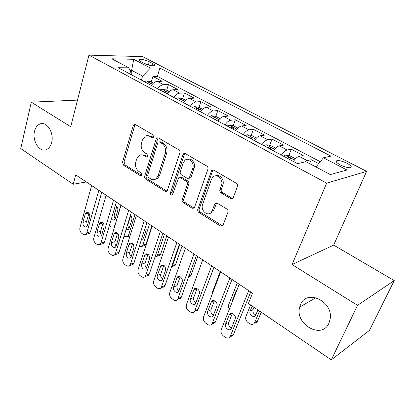 <?xml version="1.0" encoding="UTF-8"?>
<svg xmlns="http://www.w3.org/2000/svg" width="415" height="415" viewBox="0 0 415 415"><rect width="100%" height="100%" fill="white"/><g stroke="black" fill="none" stroke-linecap="round" stroke-linejoin="round"><path stroke-width="0.62" d="M153.607 136.877L152.891 134.725L135.425 124.573L134.169 124.484L133.205 125.709L122.534 162.187L123.514 165.144L140.343 175.716L141.422 175.721L141.899 175.026L141.199 172.915L138.984 171.53C135.99 169.206 134.927 166 135.793 161.917L136.706 158.893L139.217 155.433C140.706 154.593 142.252 154.634 143.849 155.552L146.096 156.917L147.143 156.927L147.683 156.175L146.977 154.048L144.721 152.689C141.681 150.386 140.602 147.149 141.489 142.978L142.423 139.881L145.26 136.146C146.713 135.425 148.191 135.482 149.701 136.328L151.989 137.666L152.995 137.692L153.607 136.877M300.507 304.667L299.682 307.105C294.541 324.245 321.853 339.906 328.955 323.212L330.2 318.876C333.255 301.072 306.332 288.799 300.507 304.667M34.538 131.301C31.965 140.841 39.622 152.787 46.397 149.587C48.944 148.471 50.697 146.096 51.657 142.459C54.298 133.111 46.931 121.19 40.281 123.836C37.449 124.868 35.534 127.358 34.538 131.301M347.033 163.287C342.723 161.222 339.361 160.34 336.954 160.636C335.351 161.347 336.508 162.789 340.414 164.978C344.746 167.058 348.123 167.956 350.556 167.665C352.169 166.934 350.991 165.471 347.033 163.287M230.626 198.603L233.038 198.163L237.422 186.563C237.795 185.163 237.416 184.047 236.285 183.228L213.761 170.129L211.671 170.358L197.82 209.305C197.488 210.623 197.846 211.686 198.894 212.496L220.515 226.076L222.902 225.656L227.913 212.293C228.276 210.934 227.902 209.84 226.798 209.004L217.284 203.21L215.027 203.542L211.453 212.21C207.842 217.092 200.201 210.374 202.582 204.496L211.411 179.384L212.729 177.226C216.604 172.827 223.835 179.477 221.439 185.313L219.909 189.577C219.551 190.947 219.924 192.041 221.019 192.856L230.626 198.603L231.995 198.235L232.711 198.5M292.056 264.562L357.538 305.341L331.284 359.872L369.464 330.361L394.25 280.597L333.67 245.109L366.611 171.379L326.657 183.145L292.056 264.562L333.67 245.109M77.491 100.119L31.291 102.183L70.716 126.731L88.95 55.128L326.657 183.145M31.291 102.183L20.75 148.57L73.211 184.265L86.258 181.946M331.284 359.872L248.378 303.458L252.543 293.203L75.701 174.886L73.211 184.265M179.856 152.948C180.167 151.589 179.814 150.541 178.792 149.789L158.478 137.977L157.01 137.941L156.139 139.098L144.716 176.074C144.441 177.35 144.773 178.357 145.722 179.098L165.279 191.382L167.063 191.289L179.856 152.948M185.412 153.643L206.789 166.073C207.863 166.856 208.231 167.94 207.889 169.315L194.272 208.06L192.197 208.288L183.306 202.707C182.289 201.918 181.936 200.87 182.252 199.563L187.347 184.462C187.668 183.129 187.315 182.071 186.283 181.293L180.401 177.724L178.569 177.828L172.427 194.977C171.016 195.444 170.347 194.744 170.409 192.887L182.937 154.748L183.658 153.706L185.412 153.643M318.673 163.619L311.234 159.708L309.626 163.629M304.781 161.99L307.173 160.615L299.075 156.336L303.189 155.48L291.325 149.234L288.824 155.568M281.422 155.065C283.45 152.134 285.349 150.453 287.128 150.017L279.295 145.878L283.538 145.141L272.058 139.103L269.703 145.292M261.995 144.664C263.997 141.785 265.911 140.156 267.737 139.772L260.158 135.767L264.526 135.14L253.409 129.293L251.189 135.347M243.195 134.6C245.177 131.773 247.101 130.191 248.974 129.853L241.634 125.973L246.111 125.455L235.341 119.79L233.251 125.714M224.997 124.858C226.958 122.083 228.893 120.547 230.802 120.251L223.695 116.496L228.276 116.07L217.839 110.582L215.852 116.408M207.37 115.417C209.31 112.693 211.251 111.199 213.201 110.945L206.317 107.309L210.986 106.977L200.865 101.654L198.967 107.423M190.293 106.276C192.207 103.594 194.158 102.147 196.145 101.929L189.463 98.402L194.22 98.158L184.4 92.991L182.59 98.708M173.729 97.406C175.628 94.776 177.584 93.365 179.596 93.188L173.122 89.759L177.952 89.604L168.428 84.587L163.546 84.702C161.502 84.852 159.542 86.216 157.669 88.81M166.695 90.247L168.428 84.587M140.96 61.617L144.285 63.339C148.518 65.248 151.869 66.032 154.349 65.689C155.179 65.274 154.603 64.538 152.616 63.469L149.317 61.773C145.105 59.879 141.759 59.106 139.284 59.449C138.475 59.853 139.035 60.574 140.96 61.617M366.611 171.379L142.553 56.616L88.95 55.128M315.934 166.975L323.425 157.793L330.937 156.102L159.863 68.06L150.453 67.987L142.563 76.106L141.406 80.1M323.425 157.793L346.961 170.015L330.299 174.585L306.011 161.715L297.446 163.645L118.322 67.744L128.847 67.827L111.827 58.806L133.713 59.298L150.453 67.987M320.24 161.694L157.378 76.396L152.917 76.433L162.166 81.299L157.259 81.382C155.205 81.511 153.244 82.865 151.376 85.438M179.596 93.188L184.4 92.991M196.145 101.929L200.865 101.654M213.201 110.945L217.839 110.582M230.802 120.251L235.341 119.79M248.974 129.853L253.409 129.293M267.737 139.772L272.058 139.103M287.128 150.017L291.325 149.234M307.173 160.615L311.234 159.708M142.563 76.106L131.877 70.431L129.936 70.425M131.099 73.196L133.713 59.298M357.538 305.341L394.25 280.597M151.257 82.03L152.917 76.433M157.378 76.396L159.863 68.06M131.84 74.98L128.847 67.827M173.122 89.759C171.094 89.931 169.133 91.321 167.245 93.935M189.463 98.402C187.466 98.604 185.515 100.036 183.606 102.697M206.317 107.309C204.351 107.547 202.406 109.021 200.476 111.728M223.695 116.496C221.771 116.771 219.831 118.291 217.88 121.045M241.634 125.973C239.751 126.295 237.816 127.856 235.845 130.663M216.277 203.205L216.376 202.925M260.158 135.767C258.317 136.13 256.397 137.739 254.4 140.597M279.295 145.878C277.495 146.293 275.591 147.953 273.573 150.863M299.075 156.336C297.327 156.797 295.433 158.509 293.395 161.476M153.337 137.401L151.2 136.151L147.558 135.653M141.536 154.831L145.343 155.329L147.47 156.616M135.373 124.542L134.719 125.563L124.044 161.954L125.019 164.905L141.738 175.384M158.307 137.889L157.627 138.916L146.199 175.794C145.924 177.07 146.256 178.077 147.201 178.813L167.121 191.242M159.417 142.008L158.369 141.992L157.778 142.786L147.683 175.286L148.388 177.407L150.769 178.896C152.621 179.98 154.38 179.944 156.045 178.782L158.12 175.701L165.201 153.379C166.161 149.099 165.051 145.79 161.876 143.445L159.417 142.008L160.901 141.821L159.147 141.894M154.94 179.399L157.513 178.497L159.588 175.426L158.12 175.701M160.901 141.821L163.354 143.253C166.524 145.587 167.629 148.892 166.674 153.156L159.588 175.426M180.017 177.537L181.843 177.433L187.72 180.992C188.747 181.765 189.1 182.818 188.784 184.151L183.684 199.216C183.373 200.518 183.721 201.56 184.737 202.344L194.179 208.154M185.09 153.493L184.385 154.515L171.857 192.56L172.624 194.749M192.742 168.48C194.801 163.157 188.887 156.839 185.038 160.174L183.217 162.846L180.312 171.649C179.996 172.982 180.349 174.03 181.371 174.798L187.274 178.362L189.183 178.217L192.742 168.48L194.173 168.21C195.958 163.577 191.548 157.612 187.632 159.298M189.136 178.258L190.62 177.921L191.191 177.034L189.759 177.324M194.173 168.21L191.191 177.034M215.759 175.841C219.929 173.927 224.795 180.177 222.824 184.991L221.294 189.24C220.941 190.61 221.309 191.699 222.404 192.508L231.995 198.235M209.912 213.445L212.843 211.816L213.767 210.161L212.376 210.555M216.63 202.951L213.767 210.161M213.258 169.922L212.542 170.928L199.231 208.921C198.899 210.239 199.257 211.297 200.3 212.107L222.663 225.931M153.384 83.161L150.593 81.677L146.329 80.904L144.332 81.667M120.858 205.098L114.965 225.47M116.765 206.478L114.291 214.788C113.954 216.272 114.291 217.564 115.303 218.674M149.115 84.229L150.266 83.571C150.313 82.933 149.607 82.652 148.15 82.73L147.258 83.233M111.412 218.778C112.335 220.121 113.347 220.49 114.457 219.883L115.334 218.591L117.777 210.405C118.099 207.858 117.258 206.322 115.256 205.793M109.337 225.786L111.023 226.995L113.694 227.093L114.742 225.527M98.837 190.366L86.844 232.789L85.796 234.423L83.088 234.288L81.714 233.292C80.105 231.876 79.514 230.05 79.934 227.814L91.653 185.557M87.964 233.853L89.427 233.469L90.475 231.845L101.742 192.306M87.383 225.547L86.507 226.891C84.022 227.379 82.829 225.874 82.933 222.378L85.303 213.86L86.247 212.444C88.732 212.013 89.915 213.533 89.785 217.009L87.383 225.547M87.441 225.345L86.579 221.496L88.934 213.113M169.268 91.616L166.166 89.967L161.892 89.209L159.91 90.008M134.979 214.545L128.593 235.129L130.429 234.605M130.626 215.779L128.033 224.173C127.67 225.755 128.059 227.109 129.19 228.229M129.962 236.109L129.304 236.135M164.833 92.644L165.964 91.98C166.021 91.31 165.305 91.02 163.811 91.103L162.924 91.622M126.129 229.298L128.417 229.35L129.226 228.126L131.778 219.877C132.157 218.098 131.685 216.661 130.352 215.572M124.044 236.073L124.749 236.566L127.628 236.612L128.593 235.129M185.64 100.326L182.206 98.5L177.926 97.769L175.96 98.604M149.493 224.261L142.827 244.995L146.064 243.994L145.193 245.379L143.424 245.924M151.926 225.885L146.064 243.994M142.387 236.659L143.466 238.044M181.033 101.317L182.133 100.648C182.206 99.948 181.474 99.636 179.949 99.725L179.067 100.264M141.474 239.507L142.776 239.071L143.507 237.919L146.173 229.609L145.701 226.279M139.201 246.614L141.951 246.386L142.827 244.995M202.52 109.311L198.744 107.303L194.453 106.588L192.508 107.459M164.428 234.247L157.461 255.142L160.657 254.068L159.884 255.334L157.944 255.988M166.778 235.824L160.657 254.068M197.737 110.26L198.811 109.586C198.889 108.844 198.147 108.523 196.591 108.616L195.709 109.176M157.653 248.938L161.15 238.412M154.945 257.087L156.683 256.413L157.461 255.142M219.94 118.581L215.79 116.376L211.5 115.681L209.57 116.594M179.788 244.528L172.51 265.574L175.669 264.428L175 265.564L172.235 266.181M182.055 246.043L175.669 264.428M214.97 119.489L216.007 118.804C216.096 118.026 215.344 117.689 213.746 117.787L212.874 118.363M171.468 267.047L172.51 265.574M113.523 200.191L100.959 242.957L99.989 244.502L97.074 244.425L95.658 243.398C94.008 241.945 93.406 240.093 93.852 237.837L106.126 195.242M101.971 243.937L103.589 243.475L104.559 241.94L116.356 202.084M101.545 235.637L100.736 236.913C98.137 237.525 96.877 236.011 96.965 232.379L99.45 223.794L100.331 222.445C102.936 221.89 104.175 223.42 104.061 227.036L101.545 235.637M101.592 235.481C100.575 234.288 100.243 232.934 100.586 231.425L103.06 222.928M128.65 210.312L115.484 253.42L114.607 254.867C113.663 255.63 112.615 255.624 111.469 254.857L110.011 253.798C108.315 252.31 107.698 250.427 108.17 248.149L121.03 205.212M116.382 254.312L118.166 253.757L119.048 252.325L131.399 212.153M116.117 246.028L115.38 247.221C112.667 247.968 111.339 246.448 111.407 242.671L114.011 234.019L114.815 232.742C117.538 232.058 118.856 233.593 118.757 237.354L116.117 246.028M116.159 245.898C115.012 244.679 114.623 243.263 114.991 241.639L117.59 233.043M144.238 220.739L130.44 264.194L129.656 265.517C128.666 266.404 127.54 266.425 126.285 265.59L124.785 264.505C123.037 262.975 122.409 261.061 122.907 258.768L136.385 215.484M131.213 264.993L133.184 264.329L133.962 263.011L146.905 222.523M131.13 256.719L130.471 257.824C127.633 258.721 126.233 257.201 126.274 253.264L129.003 244.544L129.724 243.361C132.577 242.521 133.962 244.056 133.895 247.983L131.13 256.719M131.161 256.615C129.869 255.375 129.423 253.892 129.817 252.154L132.551 243.47L129.003 244.544M160.304 231.487L145.841 275.29L145.167 276.478C144.124 277.495 142.916 277.552 141.541 276.649L139.995 275.529C138.195 273.957 137.562 272.017 138.081 269.698L152.206 226.071M146.49 275.991L148.648 275.202L149.322 274.019L162.877 233.214M146.588 267.737L146.018 268.728C143.056 269.802 141.582 268.287 141.588 264.179L145.079 254.317C148.056 253.295 149.525 254.836 149.483 258.929L146.588 267.737M146.62 267.634C145.177 266.389 144.664 264.837 145.089 262.98L147.953 254.219M237.914 128.147L233.38 125.735L229.085 125.065L227.176 126.02M197.784 256.563L191.108 275.083L190.552 276.068L188.654 277.007M232.748 129.008L233.759 128.318C233.858 127.498 233.09 127.146 231.456 127.255L230.584 127.846M176.873 242.578L161.155 287.751C160.066 288.923 158.769 289.016 157.259 288.041L155.667 286.884C153.815 285.271 153.166 283.3 153.716 280.96L168.521 236.991M161.539 287.139L163.655 287.123L165.144 285.364L179.353 244.233M162.519 279.093L162.047 279.954C160.2 282.439 156.159 278.501 157.368 275.42L160.896 265.621C164.003 264.402 165.554 265.932 165.554 270.217L162.519 279.093M162.556 278.984C160.947 277.734 160.366 276.12 160.823 274.133L163.821 265.315M256.48 138.029L251.532 135.394L247.236 134.751L245.353 135.752M213.969 267.395L206.613 286.796M251.111 138.833L252.081 138.143C252.19 137.282 251.407 136.909 249.737 137.023L248.876 137.64M275.664 148.238L270.279 145.375L265.989 144.757L264.127 145.805M211.863 295.081L212.091 293.016L220.22 271.576M270.077 148.99L271.011 148.29C271.13 147.382 270.331 146.993 268.619 147.118L267.768 147.756M295.496 158.795L289.644 155.682L285.359 155.096L283.533 156.196M229.402 309.087C228.463 307.557 228.245 306.052 228.758 304.569L237.25 282.973M289.68 159.485L290.578 158.779C290.702 157.825 289.888 157.415 288.135 157.544L287.289 158.208M237.214 289.302L236.239 290.526L232.82 299.194L232.623 300.922M259.515 311.037L254.639 322.735C253.482 324.618 251.838 324.94 249.706 323.7L247.957 322.481C245.929 320.79 245.255 318.787 245.929 316.479L250.624 304.989M261.243 312.215L257.383 321.371L256.314 322.46L254.587 322.844M253.99 307.276L253.051 309.564C252.496 312.106 253.43 313.88 255.853 314.881M252.211 306.068L250.157 311.089C248.533 314.591 254.177 318.704 255.744 315.13L257.902 309.943M193.971 254.016L177.636 299.36C176.51 300.699 175.12 300.839 173.465 299.78L171.82 298.593C169.917 296.933 169.253 294.925 169.828 292.57L185.355 248.248M177.921 298.878C179.192 299.241 180.224 298.914 181.013 297.897L196.347 255.604M211.712 212.817L211.987 212.055M178.943 290.796L178.569 291.512C176.754 294.276 172.329 290.22 173.631 287.009L177.2 277.287C179.062 274.59 183.446 278.631 182.128 281.852L178.943 290.796M178.99 290.666C177.205 289.426 176.557 287.745 177.034 285.634L180.172 276.758L176.769 278.092M211.624 265.828L194.635 311.312C193.478 312.843 191.995 313.035 190.174 311.888L188.477 310.664C186.511 308.957 185.837 306.918 186.449 304.543L202.728 259.873M194.822 310.97C196.155 311.266 197.198 310.861 197.955 309.751L213.881 267.338M195.89 302.872L195.615 303.422C193.847 306.488 188.996 302.317 190.407 298.966L194.018 289.338C195.833 286.334 200.653 290.49 199.226 293.862L195.89 302.872M195.947 302.706C193.976 301.482 193.245 299.739 193.753 297.488L197.026 288.581M229.858 278.024L212.169 323.633C210.996 325.37 209.414 325.619 207.412 324.385L205.664 323.114C203.635 321.36 202.945 319.285 203.589 316.889L220.666 271.877M212.273 323.435C213.658 323.659 214.711 323.171 215.432 321.967L231.995 279.456M213.372 315.333L213.201 315.696C211.51 319.088 206.193 314.798 207.718 311.302L211.38 301.793C213.123 298.458 218.42 302.727 216.874 306.254L213.372 315.333M213.455 315.115C211.287 313.916 210.467 312.116 211.002 309.714L214.415 300.787M248.699 290.63L230.268 336.342C229.09 338.298 227.404 338.614 225.21 337.276L223.405 335.968C221.309 334.163 220.604 332.052 221.283 329.635L239.201 284.275M230.294 336.29C231.736 336.435 232.789 335.86 233.458 334.557L250.707 291.973M231.43 328.198L231.357 328.364C229.77 332.093 223.944 327.694 225.589 324.032L229.313 314.669C230.953 310.985 236.768 315.358 235.103 319.052L231.43 328.198M231.539 327.917C229.153 326.755 228.245 324.898 228.805 322.341L232.359 313.408M163.546 84.702L157.259 81.382M148.394 64.948L149.317 61.773M151.952 65.736L152.616 63.469M151.2 136.151L149.701 136.328M147.392 156.72L146.096 156.917M145.343 155.329L143.849 155.552M141.676 175.472L140.343 175.716M125.019 164.905L123.514 165.144M124.044 161.954L122.534 162.187M134.719 125.563L133.205 125.709M153.234 137.515L151.989 137.666M166.731 191.056L165.279 191.382M147.201 178.813L145.722 179.098M146.199 175.794L144.716 176.074M157.627 138.916L156.139 139.098M166.674 153.156L165.201 153.379M163.354 143.253L161.876 143.445M193.613 207.91L192.197 208.288M184.737 202.344L183.306 202.707M183.684 199.216L182.252 199.563M188.784 184.151L187.347 184.462M187.72 180.992L186.283 181.293M181.843 177.433L180.401 177.724M171.857 192.56L170.409 192.887M184.385 154.515L182.937 154.748M222.404 192.508L221.019 192.856M221.294 189.24L219.909 189.577M222.824 184.991L221.439 185.313M216.049 203.812L214.659 204.185M221.89 225.641L220.515 226.076M200.3 212.107L198.894 212.496M199.231 208.921L197.82 209.305M212.542 170.928L211.136 171.213M152.419 84.115L146.438 80.925M114.291 214.788L112.46 215.235M116.703 206.665L114.872 207.085M147.901 83.581L148.15 82.73M90.475 231.845L86.844 232.789M82.933 222.378L86.579 221.496M85.303 213.86L88.872 213.045M168.303 92.592L162 89.23M128.033 224.173L127.675 224.271M130.554 215.992L130.191 216.08M163.552 91.959L163.811 91.103M184.67 101.322L178.035 97.784M179.679 100.591L179.949 99.725M201.545 110.328L194.562 106.603M196.3 109.493L196.591 108.616M218.959 119.624L211.609 115.697M213.45 118.674L213.746 117.787M104.559 241.94L100.959 242.957M96.965 232.379L100.586 231.425M99.45 223.794L103.029 222.897M119.048 252.325L115.484 253.42M111.407 242.671L114.991 241.639M114.011 234.019L117.585 233.038M133.962 263.011L130.44 264.194M126.274 253.264L129.817 252.154M149.322 274.019L145.841 275.29M141.588 264.179L145.089 262.98M144.446 255.391L147.948 254.245M189.053 275.897L191.108 275.083M236.939 129.215L229.194 125.081M231.139 128.147L231.456 127.255M165.144 285.364L161.71 286.724M157.368 275.42L160.823 274.133M160.361 266.565L163.816 265.33M255.5 139.118L247.345 134.766M249.405 137.925L249.737 137.023M274.683 149.353L266.093 144.773M268.277 148.025L268.619 147.118M294.515 159.936L285.468 155.111M233.422 298.904L232.82 299.194M236.841 290.246L236.239 290.526M287.771 158.463L288.135 157.544M254.717 322.569L257.585 320.966M253.051 309.564L250.157 311.089M181.454 297.052L178.077 298.51M173.631 287.009L177.034 285.634M198.271 309.108L194.951 310.664M190.407 298.966L193.753 297.488M193.696 289.976L197.001 288.565M215.624 321.547L212.366 323.212M207.718 311.302L211.002 309.714M211.168 302.245L214.342 300.761M233.536 334.381L230.346 336.166M225.589 324.032L228.805 322.341M229.204 314.912L232.224 313.367M315.888 297.68L299.682 307.105M336.389 161.959L336.954 160.636M139.056 60.248L139.284 59.449M43.056 123.618L40.281 123.836M135.025 124.407L134.169 124.484M158.094 137.811L157.01 137.941M157.513 178.497L156.045 178.782M190.62 177.921L189.183 178.217M185.069 153.488L183.658 153.706M212.843 211.816L211.453 212.21M216.417 203.168L215.027 203.542M213.077 170.077L211.671 170.358M113.694 227.093L114.545 226.875M89.427 233.469L85.796 234.423M86.247 212.444L87.404 212.184M127.628 236.612L130.019 235.933M141.951 246.386L145.193 245.379M156.683 256.413L159.884 255.334M171.841 266.715L175 265.564M103.589 243.475L99.989 244.502M100.331 222.445L101.618 222.124M118.166 253.757L114.607 254.867M114.815 232.742L116.252 232.353M133.184 264.329L129.656 265.517M129.724 243.361L131.316 242.889M148.648 275.202L145.167 276.478M145.079 254.317L146.837 253.741M188.732 276.789L190.552 276.068M164.584 286.386L161.155 287.751M160.896 265.621L162.83 264.926M237.001 289.841L236.451 290.095M254.639 322.735L257.513 321.137M181.013 297.897L177.636 299.36M177.2 277.287L179.322 276.463M197.955 309.751L194.635 311.312M194.018 289.338L196.321 288.358M215.432 321.967L212.169 323.633M211.38 301.793L213.86 300.636M233.458 334.557L230.268 336.342M229.313 314.669L231.959 313.315"/></g></svg>
